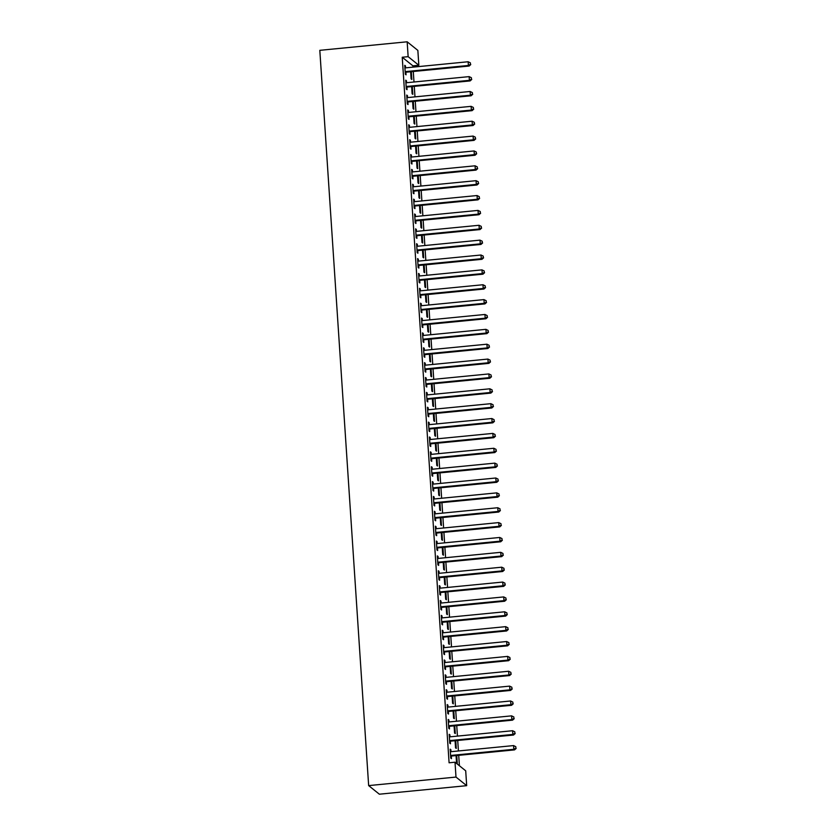 <?xml version="1.0" encoding="UTF-8"?>
<svg xmlns="http://www.w3.org/2000/svg" width="836" height="836" viewBox="0 0 836 836"><rect width="100%" height="100%" fill="white"/><g stroke="black" fill="none" stroke-linecap="round" stroke-linejoin="round"><path stroke-width="1.25" d="M459.403 765.745L458.713 755.336M458.421 750.968L457.72 740.466M457.438 736.108L456.738 725.606M456.446 721.238L455.745 710.736M455.463 706.378L454.763 695.876M454.47 691.508L453.77 681.006M453.488 676.637L452.788 666.135M452.495 661.778L451.795 651.275M451.513 646.907L450.813 636.405M450.52 632.047L449.831 621.545M449.538 617.177L448.838 606.675M448.545 602.307L447.856 591.804M447.563 587.447L446.863 576.944M446.57 572.576L445.881 562.074M445.588 557.716L444.888 547.214M444.595 542.846L443.906 532.344M443.613 527.986L442.913 517.484M442.62 513.116L441.93 502.614M441.638 498.246L440.938 487.743M440.645 483.386L439.955 472.883M439.663 468.515L438.963 458.013M438.67 453.655L437.98 443.153M437.688 438.785L436.988 428.283M436.695 423.915L436.005 413.412M435.713 409.055L435.013 398.553M434.72 394.184L434.03 383.682M433.738 379.325L433.038 368.822M432.745 364.454L432.055 353.952M431.763 349.584L431.062 339.082M430.77 334.724L430.08 324.222M429.788 319.854L429.087 309.351M428.805 304.994L428.105 294.491M427.813 290.123L427.112 279.621M426.83 275.263L426.13 264.761M425.837 260.393L425.137 249.891M424.855 245.523L424.155 235.02M423.862 230.663L423.162 220.161M422.88 215.792L422.18 205.29M421.887 200.933L421.187 190.43M420.905 186.062L420.205 175.56M419.912 171.192L419.212 160.69M418.93 156.332L418.23 145.83M417.937 141.462L417.237 130.959M416.955 126.602L416.255 116.099M415.962 111.731L415.262 101.229M414.98 96.861L414.28 86.359M413.987 82.001L413.287 71.499M413.005 67.131L412.921 65.845L418.836 65.26L408.146 56.67L407.163 41.8L319.812 50.327L368.655 785.6L379.345 794.2L466.687 785.673L465.704 770.813L455.014 762.213L455.996 777.072L466.687 785.673M407.163 41.8L417.854 50.4L418.836 65.26M455.756 740.665L456.268 748.439L455.547 747.865L455.077 740.727M449.225 734.938L449.904 734.875L449.183 734.29L449.768 743.214L450.489 743.789L450.332 741.386M449.904 734.875L450.029 736.829M453.781 710.934L454.293 718.709L453.572 718.134L453.102 710.997M447.25 705.208L447.929 705.145L447.208 704.56L447.793 713.484L448.514 714.059L448.357 711.655M447.929 705.145L448.054 707.089M451.806 681.194L452.318 688.979L451.597 688.394L451.126 681.267M445.274 675.478L445.954 675.415L445.233 674.83L445.818 683.754L446.539 684.329L446.382 681.925M445.954 675.415L446.079 677.359M449.831 651.463L450.343 659.249L449.622 658.663L449.151 651.537M443.299 645.747L443.979 645.674L443.258 645.099L443.843 654.013L444.564 654.598L444.407 652.195M443.979 645.674L444.104 647.628M447.856 621.733L448.368 629.518L447.647 628.933L447.176 621.796M441.324 616.017L442.004 615.944L441.283 615.369L441.868 624.283L442.589 624.868L442.432 622.454M442.004 615.944L442.129 617.898M445.881 592.003L446.393 599.778L445.672 599.203L445.201 592.066M439.349 586.276L440.029 586.214L439.308 585.628L439.893 594.553L440.614 595.138L440.457 592.724M440.029 586.214L440.154 588.168M443.906 562.273L444.418 570.048L443.697 569.473L443.226 562.335M437.374 556.546L438.054 556.483L437.332 555.898L437.918 564.822L438.649 565.397L438.482 562.994M438.054 556.483L438.179 558.438M441.93 532.542L442.453 540.317L441.721 539.732L441.251 532.605M435.399 526.816L436.078 526.753L435.357 526.168L435.943 535.092L436.674 535.667L436.507 533.264M436.078 526.753L436.204 528.697M439.955 502.802L440.478 510.587L439.746 510.002L439.276 502.875M433.424 497.086L434.103 497.023L433.382 496.438L433.968 505.352L434.699 505.937L434.532 503.533M434.103 497.023L434.229 498.967M437.98 473.071L438.503 480.857L437.771 480.272L437.301 473.145M431.449 467.355L432.128 467.282L431.407 466.707L431.993 475.621L432.724 476.206L432.557 473.803M432.128 467.282L432.254 469.236M436.005 443.341L436.528 451.126L435.796 450.541L435.326 443.404M429.474 437.625L430.153 437.552L429.432 436.977L430.017 445.891L430.749 446.476L430.582 444.062M430.153 437.552L430.279 439.506M434.03 413.611L434.553 421.386L433.821 420.811L433.351 413.674M427.499 407.884L428.178 407.822L427.457 407.236L428.053 416.161L428.774 416.746L428.607 414.332M428.178 407.822L428.304 409.776M432.055 383.881L432.578 391.656L431.857 391.081L431.376 383.943M425.524 378.154L426.203 378.091L425.482 377.506L426.078 386.431L426.799 387.005L426.632 384.602M426.203 378.091L426.329 380.046M430.08 354.14L430.603 361.925L429.882 361.34L429.401 354.213M423.549 348.424L424.228 348.361L423.507 347.776L424.103 356.7L424.824 357.275L424.657 354.872M424.228 348.361L424.354 350.305M428.105 324.41L428.628 332.195L427.907 331.61L427.426 324.483M421.574 318.694L422.253 318.62L421.532 318.046L422.128 326.96L422.849 327.545L422.682 325.141M422.253 318.62L422.379 320.575M426.13 294.68L426.653 302.465L425.932 301.88L425.451 294.742M419.599 288.963L420.278 288.89L419.557 288.315L420.153 297.229L420.874 297.815L420.707 295.411M420.278 288.89L420.404 290.844M424.155 264.949L424.678 272.724L423.956 272.149L423.476 265.012M417.624 259.223L418.303 259.16L417.582 258.585L418.178 267.499L418.899 268.084L418.731 265.67M418.303 259.16L418.428 261.114M422.18 235.219L422.702 242.994L421.981 242.419L421.501 235.282M415.649 229.492L416.328 229.43L415.607 228.845L416.203 237.769L416.924 238.344L416.756 235.94M416.328 229.43L416.453 231.384M420.205 205.489L420.727 213.264L420.006 212.689L419.526 205.551M413.674 199.762L414.353 199.699L413.632 199.114L414.228 208.039L414.949 208.613L414.781 206.21M414.353 199.699L414.489 201.643M418.23 175.748L418.752 183.533L418.031 182.948L417.551 175.821M411.699 170.032L412.378 169.969L411.657 169.384L412.252 178.308L412.974 178.883L412.817 176.48M412.378 169.969L412.514 171.913M416.255 146.018L416.777 153.803L416.056 153.218L415.576 146.091M409.724 140.302L410.403 140.229L409.682 139.654L410.277 148.568L410.998 149.153L410.842 146.749M410.403 140.229L410.539 142.183M414.28 116.288L414.802 124.073L414.081 123.488L413.601 116.35M407.749 110.571L408.428 110.498L407.707 109.924L408.302 118.837L409.023 119.423L408.867 117.019M408.428 110.498L408.564 112.452M412.305 86.557L412.827 94.332L412.106 93.757L411.625 86.62M405.773 80.831L406.453 80.768L405.732 80.183L406.327 89.107L407.048 89.692L406.892 87.278M406.453 80.768L406.589 82.722M412.921 65.845L402.231 57.245L449.089 762.787L455.014 762.213M404.791 65.971L405.47 65.898L404.749 65.323L405.335 74.237L406.056 74.822L405.899 72.418M405.47 65.898L405.596 67.852M411.322 71.687L411.834 79.472L411.113 78.887L410.643 71.76M406.766 95.701L407.445 95.638L406.724 95.053L407.31 103.977L408.031 104.552L407.874 102.149M407.445 95.638L407.571 97.582M413.297 101.417L413.81 109.202L413.089 108.617L412.618 101.49M408.741 125.431L409.421 125.369L408.7 124.783L409.285 133.708L410.006 134.282L409.849 131.879M409.421 125.369L409.546 127.323M415.273 131.158L415.785 138.933L415.064 138.358L414.593 131.221M410.716 155.162L411.396 155.099L410.675 154.514L411.26 163.438L411.981 164.023L411.824 161.609M411.396 155.099L411.521 157.053M417.248 160.888L417.76 168.663L417.039 168.088L416.568 160.951M412.691 184.902L413.371 184.829L412.639 184.254L413.235 193.168L413.956 193.753L413.799 191.339M413.371 184.829L413.496 186.783M419.223 190.618L419.735 198.404L419.014 197.819L418.543 190.681M414.666 214.633L415.346 214.559L414.614 213.985L415.21 222.898L415.931 223.484L415.774 221.08M415.346 214.559L415.471 216.514M421.198 220.349L421.71 228.134L420.989 227.549L420.518 220.422M416.641 244.363L417.321 244.3L416.589 243.715L417.185 252.629L417.906 253.214L417.749 250.81M417.321 244.3L417.446 246.244M423.173 250.079L423.685 257.864L422.964 257.279L422.493 250.152M418.617 274.093L419.296 274.03L418.564 273.445L419.16 282.369L419.881 282.944L419.724 280.541M419.296 274.03L419.421 275.974M425.148 279.82L425.66 287.594L424.939 287.009L424.469 279.882M420.592 303.823L421.271 303.761L420.539 303.175L421.135 312.1L421.856 312.674L421.699 310.271M421.271 303.761L421.396 305.715M427.123 309.55L427.635 317.325L426.914 316.75L426.444 309.613M422.556 333.554L423.235 333.491L422.514 332.906L423.11 341.83L423.831 342.415L423.674 340.001M423.235 333.491L423.371 335.445M429.098 339.28L429.61 347.055L428.889 346.48L428.419 339.343M424.531 363.294L425.21 363.221L424.489 362.646L425.085 371.56L425.806 372.145L425.649 369.742M425.21 363.221L425.346 365.175M431.073 369.01L431.585 376.796L430.864 376.21L430.394 369.073M426.506 393.024L427.186 392.951L426.464 392.377L427.06 401.29L427.781 401.876L427.624 399.472M427.186 392.951L427.321 394.905M433.048 398.741L433.56 406.526L432.839 405.941L432.369 398.814M428.481 422.755L429.161 422.692L428.44 422.107L429.035 431.031L429.756 431.606L429.599 429.202M429.161 422.692L429.296 424.636M435.023 428.471L435.535 436.256L434.814 435.671L434.344 428.544M430.456 452.485L431.136 452.422L430.415 451.837L431.01 460.761L431.731 461.336L431.575 458.933M431.136 452.422L431.271 454.366M436.998 458.212L437.51 465.986L436.789 465.412L436.319 458.274M432.431 482.215L433.111 482.153L432.39 481.567L432.985 490.492L433.706 491.066L433.55 488.663M433.111 482.153L433.247 484.107M438.973 487.942L439.485 495.717L438.764 495.142L438.294 488.005M434.406 511.945L435.086 511.883L434.365 511.298L434.96 520.222L435.681 520.807L435.525 518.393M435.086 511.883L435.222 513.837M440.948 517.672L441.46 525.447L440.739 524.872L440.269 517.735M436.382 541.686L437.061 541.613L436.34 541.038L436.935 549.952L437.656 550.537L437.5 548.134M437.061 541.613L437.197 543.567M442.923 547.402L443.435 555.188L442.714 554.602L442.244 547.465M438.357 571.416L439.036 571.343L438.315 570.769L438.91 579.682L439.631 580.268L439.475 577.864M439.036 571.343L439.172 573.297M444.898 577.133L445.41 584.918L444.689 584.333L444.219 577.206M440.332 601.147L441.011 601.084L440.29 600.499L440.885 609.423L441.607 609.998L441.45 607.594M441.011 601.084L441.147 603.028M446.863 606.863L447.385 614.648L446.664 614.063L446.184 606.936M442.307 630.877L442.986 630.814L442.265 630.229L442.861 639.153L443.582 639.728L443.425 637.325M442.986 630.814L443.122 632.768M448.838 636.604L449.36 644.378L448.639 643.804L448.159 636.666M444.282 660.607L444.961 660.544L444.24 659.959L444.836 668.884L445.557 669.469L445.4 667.055M444.961 660.544L445.097 662.499M450.813 666.334L451.335 674.109L450.614 673.534L450.134 666.396M446.257 690.348L446.936 690.275L446.215 689.7L446.811 698.614L447.532 699.199L447.375 696.785M446.936 690.275L447.072 692.229M452.788 696.064L453.311 703.849L452.589 703.264L452.109 696.127M448.232 720.078L448.911 720.005L448.19 719.43L448.786 728.344L449.507 728.929L449.35 726.526M448.911 720.005L449.047 721.959M454.763 725.794L455.286 733.58L454.565 732.994L454.084 725.867M450.207 749.808L450.886 749.746L450.165 749.16L450.761 758.074L451.482 758.66L451.325 756.256M450.886 749.746L451.022 751.689M456.738 755.525L457.261 763.31L456.54 762.725L456.059 755.598M402.231 57.245L408.146 56.67M455.996 777.072L368.655 785.6M405.93 71.562L406.662 72.147L469.132 66.044L468.411 65.469L405.93 71.562A1.515 1.463 -51.2 0 0 405.387 71.729L405.178 71.833M470.48 64.341L470.375 62.846L470.48 64.341L468.411 65.469L468.16 61.749L405.69 67.852A1.515 1.463 -51.2 0 1 405.126 67.789L404.906 67.726M406.662 72.147A1.515 1.463 -51.2 0 0 406.108 72.304L405.241 72.753M469.132 66.044L470.762 64.571M470.375 62.846L468.16 61.749M406.923 86.432L407.644 87.007L470.114 80.914L469.393 80.329L406.923 86.432A1.515 1.463 -51.2 0 0 406.38 86.589L406.16 86.704M471.462 79.201L471.368 77.717L471.462 79.201L469.393 80.329L469.153 76.619L406.672 82.712A1.515 1.463 -51.2 0 1 406.118 82.659L405.888 82.597M407.644 87.007A1.515 1.463 -51.2 0 0 407.101 87.174L406.223 87.623M470.114 80.914L471.755 79.441M471.368 77.717L469.153 76.619M407.905 101.292L408.637 101.877L471.107 95.774L470.386 95.199L407.905 101.292A1.515 1.463 -51.2 0 0 407.362 101.459L407.153 101.564M472.455 94.071L472.35 92.587L472.455 94.071L470.386 95.199L470.135 91.479L407.665 97.582A1.515 1.463 -51.2 0 1 407.101 97.53L406.881 97.457M408.637 101.877A1.515 1.463 -51.2 0 0 408.083 102.034L407.216 102.494M471.107 95.774L472.737 94.301M472.35 92.587L470.135 91.479M408.898 116.162L409.619 116.747L472.089 110.645L471.368 110.059L408.898 116.162A1.515 1.463 -51.2 0 0 408.355 116.319L408.135 116.434M473.437 108.931L473.343 107.447L473.437 108.931L471.368 110.059L471.128 106.35L408.647 112.442A1.515 1.463 -51.2 0 1 408.093 112.39L407.863 112.327M409.619 116.747A1.515 1.463 -51.2 0 0 409.076 116.904L408.198 117.353M472.089 110.645L473.73 109.171M473.343 107.447L471.128 106.35M409.88 131.033L410.601 131.607L473.082 125.515L472.361 124.93L409.88 131.033A1.515 1.463 -51.2 0 0 409.337 131.189L409.128 131.294M474.43 123.801L474.325 122.317L474.43 123.801L472.361 124.93L472.11 121.21L409.64 127.312A1.515 1.463 -51.2 0 1 409.076 127.26L408.856 127.187M410.601 131.607A1.515 1.463 -51.2 0 0 410.058 131.774L409.191 132.224M473.082 125.515L474.712 124.031M474.325 122.317L472.11 121.21M410.873 145.892L411.594 146.478L474.064 140.375L473.343 139.8L410.873 145.892A1.515 1.463 -51.2 0 0 410.33 146.06L410.11 146.164M475.412 138.671L475.318 137.177L475.412 138.671L473.343 139.8L473.103 136.08L410.622 142.183A1.515 1.463 -51.2 0 1 410.068 142.12L409.839 142.057M411.594 146.478A1.515 1.463 -51.2 0 0 411.051 146.634L410.173 147.084M474.064 140.375L475.705 138.901M475.318 137.177L473.103 136.08M411.855 160.763L412.576 161.338L475.057 155.245L474.336 154.66L411.855 160.763A1.515 1.463 -51.2 0 0 411.312 160.92L411.103 161.034M476.405 153.531L476.301 152.047L476.405 153.531L474.336 154.66L474.085 150.95L411.615 157.043A1.515 1.463 -51.2 0 1 411.051 156.99L410.831 156.928M412.576 161.338A1.515 1.463 -51.2 0 0 412.033 161.505L411.166 161.954M475.057 155.245L476.687 153.761M476.301 152.047L474.085 150.95M412.848 175.623L413.569 176.208L476.039 170.105L475.318 169.53L412.848 175.623A1.515 1.463 -51.2 0 0 412.305 175.79L412.085 175.894M477.387 168.402L477.293 166.918L477.387 168.402L475.318 169.53L475.078 165.81L412.597 171.913A1.515 1.463 -51.2 0 1 412.043 171.861L411.814 171.788M413.569 176.208A1.515 1.463 -51.2 0 0 413.026 176.365L412.148 176.814M476.039 170.105L477.68 168.632M477.293 166.918L475.078 165.81M413.83 190.493L414.551 191.078L477.032 184.975L476.311 184.39L413.83 190.493A1.515 1.463 -51.2 0 0 413.287 190.65L413.078 190.765M478.38 183.262L478.276 181.778L478.38 183.262L476.311 184.39L476.06 180.68L413.59 186.773A1.515 1.463 -51.2 0 1 413.026 186.721L412.806 186.658M414.551 191.078A1.515 1.463 -51.2 0 0 414.008 191.235L413.141 191.684M477.032 184.975L478.662 183.502M478.276 181.778L476.06 180.68M414.823 205.363L415.544 205.938L478.014 199.846L477.293 199.261L414.823 205.363A1.515 1.463 -51.2 0 0 414.28 205.52L414.06 205.625M479.362 198.132L479.268 196.648L479.362 198.132L477.293 199.261L477.053 195.54L414.572 201.643A1.515 1.463 -51.2 0 1 414.019 201.591L413.789 201.518M415.544 205.938A1.515 1.463 -51.2 0 0 415.001 206.105L414.123 206.555M478.014 199.846L479.655 198.362M479.268 196.648L477.053 195.54M415.805 220.223L416.527 220.809L479.007 214.706L478.286 214.131L415.805 220.223A1.515 1.463 -51.2 0 0 415.262 220.391L415.053 220.495M480.345 213.002L480.251 211.508L480.345 213.002L478.286 214.131L478.035 210.411L415.565 216.514A1.515 1.463 -51.2 0 1 415.001 216.451L414.781 216.388M416.527 220.809A1.515 1.463 -51.2 0 0 415.983 220.965L415.116 221.415M479.007 214.706L480.637 213.232M480.251 211.508L478.035 210.411M416.798 235.094L417.519 235.668L479.989 229.576L479.268 228.991L416.798 235.094A1.515 1.463 -51.2 0 0 416.255 235.25L416.035 235.365M481.337 227.862L481.243 226.378L481.337 227.862L479.268 228.991L479.028 225.281L416.547 231.373A1.515 1.463 -51.2 0 1 415.994 231.321L415.764 231.258M417.519 235.668A1.515 1.463 -51.2 0 0 416.976 235.836L416.098 236.285M479.989 229.576L481.63 228.092M481.243 226.378L479.028 225.281M417.781 249.954L418.502 250.539L480.982 244.436L480.261 243.861L417.781 249.954A1.515 1.463 -51.2 0 0 417.237 250.121L417.028 250.225M482.32 242.733L482.226 241.238L482.32 242.733L480.261 243.861L480.01 240.141L417.54 246.244A1.515 1.463 -51.2 0 1 416.976 246.192L416.756 246.118M418.502 250.539A1.515 1.463 -51.2 0 0 417.958 250.695L417.091 251.145M480.982 244.436L482.612 242.962M482.226 241.238L480.01 240.141M418.773 264.824L419.494 265.409L481.964 259.306L481.243 258.721L418.773 264.824A1.515 1.463 -51.2 0 0 418.23 264.981L418.01 265.096M483.312 257.592L483.208 256.109L483.312 257.592L481.243 258.721L481.003 255.011L418.522 261.104A1.515 1.463 -51.2 0 1 417.969 261.051L417.739 260.989M419.494 265.409A1.515 1.463 -51.2 0 0 418.951 265.566L418.073 266.015M481.964 259.306L483.605 257.833M483.208 256.109L481.003 255.011M419.756 279.694L420.477 280.269L482.957 274.177L482.236 273.591L419.756 279.694A1.515 1.463 -51.2 0 0 419.212 279.851L419.003 279.955M484.295 272.463L484.201 270.979L484.295 272.463L482.236 273.591L481.985 269.871L419.515 275.974A1.515 1.463 -51.2 0 1 418.951 275.922L418.731 275.849M420.477 280.269A1.515 1.463 -51.2 0 0 419.933 280.436L419.066 280.886M482.957 274.177L484.587 272.693M484.201 270.979L481.985 269.871M420.748 294.554L421.469 295.139L483.94 289.037L483.218 288.462L420.748 294.554A1.515 1.463 -51.2 0 0 420.205 294.721L419.985 294.826M485.288 287.333L485.183 285.839L485.288 287.333L483.218 288.462L482.968 284.742L420.498 290.834A1.515 1.463 -51.2 0 1 419.944 290.782L419.714 290.719M421.469 295.139A1.515 1.463 -51.2 0 0 420.926 295.296L420.048 295.745M483.94 289.037L485.58 287.563M485.183 285.839L482.968 284.742M421.731 309.425L422.452 309.999L484.932 303.907L484.211 303.322L421.731 309.425A1.515 1.463 -51.2 0 0 421.187 309.581L420.978 309.696M486.27 302.193L486.176 300.709L486.27 302.193L484.211 303.322L483.96 299.601L421.49 305.704A1.515 1.463 -51.2 0 1 420.926 305.652L420.707 305.589M422.452 309.999A1.515 1.463 -51.2 0 0 421.908 310.166L421.041 310.616M484.932 303.907L486.562 302.423M486.176 300.709L483.96 299.601M422.723 324.284L423.444 324.87L485.915 318.767L485.193 318.192L422.723 324.284A1.515 1.463 -51.2 0 0 422.18 324.452L421.961 324.556M487.263 317.063L487.158 315.569L487.263 317.063L485.193 318.192L484.943 314.472L422.473 320.575A1.515 1.463 -51.2 0 1 421.919 320.512L421.689 320.449M423.444 324.87A1.515 1.463 -51.2 0 0 422.901 325.026L422.023 325.476M485.915 318.767L487.555 317.293M487.158 315.569L484.943 314.472M423.706 339.155L424.427 339.729L486.907 333.637L486.186 333.052L423.706 339.155A1.515 1.463 -51.2 0 0 423.162 339.311L422.953 339.426M488.245 331.923L488.151 330.439L488.245 331.923L486.186 333.052L485.935 329.342L423.465 335.435A1.515 1.463 -51.2 0 1 422.901 335.382L422.682 335.32M424.427 339.729A1.515 1.463 -51.2 0 0 423.883 339.897L423.016 340.346M486.907 333.637L488.537 332.164M488.151 330.439L485.935 329.342M424.698 354.015L425.419 354.6L487.89 348.497L487.169 347.922L424.698 354.015A1.515 1.463 -51.2 0 0 424.145 354.182L423.936 354.286M489.238 346.794L489.133 345.31L489.238 346.794L487.169 347.922L486.918 344.202L424.448 350.305A1.515 1.463 -51.2 0 1 423.883 350.253L423.664 350.18M425.419 354.6A1.515 1.463 -51.2 0 0 424.876 354.757L423.998 355.216M487.89 348.497L489.53 347.024M489.133 345.31L486.918 344.202M425.681 368.885L426.402 369.47L488.882 363.367L488.161 362.782L425.681 368.885A1.515 1.463 -51.2 0 0 425.137 369.042L424.928 369.157M490.22 361.654L490.126 360.17L490.22 361.654L488.161 362.782L487.91 359.072L425.44 365.165A1.515 1.463 -51.2 0 1 424.876 365.113L424.657 365.05M426.402 369.47A1.515 1.463 -51.2 0 0 425.858 369.627L424.991 370.076M488.882 363.367L490.513 361.894M490.126 360.17L487.91 359.072M426.673 383.755L427.395 384.33L489.865 378.238L489.144 377.653L426.673 383.755A1.515 1.463 -51.2 0 0 426.12 383.912L425.911 384.017M491.213 376.524L491.108 375.04L491.213 376.524L489.144 377.653L488.893 373.932L426.423 380.035A1.515 1.463 -51.2 0 1 425.858 379.983L425.639 379.91M427.395 384.33A1.515 1.463 -51.2 0 0 426.851 384.497L425.973 384.947M489.865 378.238L491.505 376.754M491.108 375.04L488.893 373.932M427.656 398.615L428.377 399.2L490.857 393.098L490.136 392.523L427.656 398.615A1.515 1.463 -51.2 0 0 427.112 398.782L426.903 398.887M492.195 391.394L492.101 389.9L492.195 391.394L490.136 392.523L489.886 388.803L427.415 394.905A1.515 1.463 -51.2 0 1 426.851 394.843L426.632 394.78M428.377 399.2A1.515 1.463 -51.2 0 0 427.833 399.357L426.966 399.807M490.857 393.098L492.488 391.624M492.101 389.9L489.886 388.803M428.649 413.486L429.37 414.06L491.84 407.968L491.119 407.383L428.649 413.486A1.515 1.463 -51.2 0 0 428.095 413.642L427.886 413.757M493.188 406.254L493.083 404.77L493.188 406.254L491.119 407.383L490.868 403.673L428.398 409.765A1.515 1.463 -51.2 0 1 427.833 409.713L427.614 409.65M429.37 414.06A1.515 1.463 -51.2 0 0 428.826 414.228L427.948 414.677M491.84 407.968L493.47 406.484M493.083 404.77L490.868 403.673M429.631 428.345L430.352 428.931L492.832 422.828L492.101 422.253L429.631 428.345A1.515 1.463 -51.2 0 0 429.087 428.513L428.878 428.617M494.17 421.125L494.076 419.641L494.17 421.125L492.101 422.253L491.861 418.533L429.39 424.636A1.515 1.463 -51.2 0 1 428.826 424.583L428.607 424.51M430.352 428.931A1.515 1.463 -51.2 0 0 429.808 429.087L428.941 429.537M492.832 422.828L494.463 421.354M494.076 419.641L491.861 418.533M430.624 443.216L431.345 443.801L493.815 437.698L493.094 437.113L430.624 443.216A1.515 1.463 -51.2 0 0 430.07 443.373L429.861 443.488M495.163 435.984L495.058 434.501L495.163 435.984L493.094 437.113L492.843 433.403L430.373 439.496A1.515 1.463 -51.2 0 1 429.808 439.443L429.589 439.381M431.345 443.801A1.515 1.463 -51.2 0 0 430.801 443.958L429.923 444.407M493.815 437.698L495.445 436.225M495.058 434.501L492.843 433.403M431.606 458.086L432.327 458.661L494.807 452.569L494.076 451.983L431.606 458.086A1.515 1.463 -51.2 0 0 431.062 458.243L430.853 458.347M496.145 450.855L496.051 449.371L496.145 450.855L494.076 451.983L493.836 448.263L431.355 454.366A1.515 1.463 -51.2 0 1 430.801 454.314L430.582 454.241M432.327 458.661A1.515 1.463 -51.2 0 0 431.784 458.828L430.916 459.277M494.807 452.569L496.438 451.085M496.051 449.371L493.836 448.263M432.599 472.946L433.32 473.531L495.79 467.428L495.069 466.854L432.599 472.946A1.515 1.463 -51.2 0 0 432.045 473.113L431.836 473.218M497.138 465.725L497.033 464.231L497.138 465.725L495.069 466.854L494.818 463.134L432.348 469.226A1.515 1.463 -51.2 0 1 431.784 469.174L431.564 469.111M433.32 473.531A1.515 1.463 -51.2 0 0 432.776 473.688L431.898 474.137M495.79 467.428L497.42 465.955M497.033 464.231L494.818 463.134M433.581 487.816L434.302 488.391L496.783 482.299L496.051 481.714L433.581 487.816A1.515 1.463 -51.2 0 0 433.038 487.973L432.829 488.088M498.12 480.585L498.026 479.101L498.12 480.585L496.051 481.714L495.811 478.004L433.33 484.096A1.515 1.463 -51.2 0 1 432.776 484.044L432.557 483.981M434.302 488.391A1.515 1.463 -51.2 0 0 433.759 488.558L432.891 489.008M496.783 482.299L498.413 480.815M498.026 479.101L495.811 478.004M434.574 502.676L435.295 503.262L497.765 497.159L497.044 496.584L434.574 502.676A1.515 1.463 -51.2 0 0 434.02 502.844L433.811 502.948M499.113 495.455L499.008 493.961L499.113 495.455L497.044 496.584L496.793 492.864L434.323 498.967A1.515 1.463 -51.2 0 1 433.759 498.914L433.539 498.841M435.295 503.262A1.515 1.463 -51.2 0 0 434.741 503.418L433.874 503.868M497.765 497.159L499.395 495.685M499.008 493.961L496.793 492.864M435.556 517.547L436.277 518.132L498.758 512.029L498.026 511.444L435.556 517.547A1.515 1.463 -51.2 0 0 435.013 517.703L434.804 517.818M500.095 510.315L500.001 508.831L500.095 510.315L498.026 511.444L497.786 507.734L435.305 513.827A1.515 1.463 -51.2 0 1 434.751 513.774L434.532 513.712M436.277 518.132A1.515 1.463 -51.2 0 0 435.734 518.289L434.856 518.738M498.758 512.029L500.388 510.556M500.001 508.831L497.786 507.734M436.549 532.407L437.27 532.992L499.74 526.899L499.019 526.314L436.549 532.407A1.515 1.463 -51.2 0 0 435.995 532.574L435.786 532.678M501.088 525.186L500.983 523.702L501.088 525.186L499.019 526.314L498.768 522.594L436.298 528.697A1.515 1.463 -51.2 0 1 435.734 528.645L435.514 528.571M437.27 532.992A1.515 1.463 -51.2 0 0 436.716 533.159L435.849 533.608M499.74 526.899L501.37 525.416M500.983 523.702L498.768 522.594M437.531 547.277L438.252 547.862L500.733 541.759L500.001 541.185L437.531 547.277A1.515 1.463 -51.2 0 0 436.988 547.444L436.779 547.549M502.07 540.056L501.976 538.562L502.07 540.056L500.001 541.185L499.761 537.464L437.28 543.557A1.515 1.463 -51.2 0 1 436.726 543.505L436.507 543.442M438.252 547.862A1.515 1.463 -51.2 0 0 437.709 548.019L436.831 548.468M500.733 541.759L502.363 540.286M501.976 538.562L499.761 537.464M438.524 562.147L439.245 562.722L501.715 556.63L500.994 556.044L438.524 562.147A1.515 1.463 -51.2 0 0 437.97 562.304L437.761 562.419M503.063 554.916L502.958 553.432L503.063 554.916L500.994 556.044L500.743 552.324L438.273 558.427A1.515 1.463 -51.2 0 1 437.709 558.375L437.489 558.312M439.245 562.722A1.515 1.463 -51.2 0 0 438.691 562.889L437.824 563.339M501.715 556.63L503.345 555.146M502.958 553.432L500.743 552.324M439.506 577.007L440.227 577.592L502.708 571.49L501.976 570.915L439.506 577.007A1.515 1.463 -51.2 0 0 438.963 577.174L438.754 577.279M504.045 569.786L503.951 568.292L504.045 569.786L501.976 570.915L501.736 567.195L439.255 573.297A1.515 1.463 -51.2 0 1 438.701 573.235L438.472 573.172M440.227 577.592A1.515 1.463 -51.2 0 0 439.684 577.749L438.806 578.198M502.708 571.49L504.338 570.016M503.951 568.292L501.736 567.195M440.488 591.878L441.22 592.452L503.69 586.36L502.969 585.775L440.488 591.878A1.515 1.463 -51.2 0 0 439.945 592.034L439.736 592.149M505.038 584.646L504.934 583.162L505.038 584.646L502.969 585.775L502.718 582.065L440.248 588.157A1.515 1.463 -51.2 0 1 439.684 588.105L439.464 588.042M441.22 592.452A1.515 1.463 -51.2 0 0 440.666 592.62L439.799 593.069M503.69 586.36L505.32 584.886M504.934 583.162L502.718 582.065M441.481 606.737L442.202 607.323L504.672 601.22L503.951 600.645L441.481 606.737A1.515 1.463 -51.2 0 0 440.938 606.905L440.729 607.009M506.02 599.516L505.926 598.033L506.02 599.516L503.951 600.645L503.711 596.925L441.23 603.028A1.515 1.463 -51.2 0 1 440.676 602.975L440.447 602.902M442.202 607.323A1.515 1.463 -51.2 0 0 441.659 607.479L440.781 607.939M504.672 601.22L506.313 599.746M505.926 598.033L503.711 596.925M442.463 621.608L443.195 622.193L505.665 616.09L504.944 615.505L442.463 621.608A1.515 1.463 -51.2 0 0 441.92 621.765L441.711 621.88M507.013 614.376L506.909 612.892L507.013 614.376L504.944 615.505L504.693 611.795L442.223 617.888A1.515 1.463 -51.2 0 1 441.659 617.835L441.439 617.773M443.195 622.193A1.515 1.463 -51.2 0 0 442.641 622.35L441.774 622.799M505.665 616.09L507.295 614.617M506.909 612.892L504.693 611.795M443.456 636.478L444.177 637.053L506.647 630.961L505.926 630.375L443.456 636.478A1.515 1.463 -51.2 0 0 442.913 636.635L442.704 636.739M507.995 629.247L507.901 627.763L507.995 629.247L505.926 630.375L505.686 626.655L443.205 632.758A1.515 1.463 -51.2 0 1 442.652 632.706L442.422 632.633M444.177 637.053A1.515 1.463 -51.2 0 0 443.634 637.22L442.756 637.669M506.647 630.961L508.288 629.477M507.901 627.763L505.686 626.655M444.438 651.338L445.17 651.923L507.64 645.82L506.919 645.246L444.438 651.338A1.515 1.463 -51.2 0 0 443.895 651.505L443.686 651.61M508.988 644.117L508.884 642.623L508.988 644.117L506.919 645.246L506.668 641.525L444.198 647.628A1.515 1.463 -51.2 0 1 443.634 647.566L443.414 647.503M445.17 651.923A1.515 1.463 -51.2 0 0 444.616 652.08L443.749 652.529M507.64 645.82L509.27 644.347M508.884 642.623L506.668 641.525M445.431 666.208L446.152 666.783L508.622 660.691L507.901 660.106L445.431 666.208A1.515 1.463 -51.2 0 0 444.888 666.365L444.679 666.48M509.97 658.977L509.876 657.493L509.97 658.977L507.901 660.106L507.661 656.396L445.18 662.488A1.515 1.463 -51.2 0 1 444.627 662.436L444.397 662.373M446.152 666.783A1.515 1.463 -51.2 0 0 445.609 666.95L444.731 667.4M508.622 660.691L510.263 659.207M509.876 657.493L507.661 656.396M446.414 681.068L447.145 681.653L509.615 675.551L508.894 674.976L446.414 681.068A1.515 1.463 -51.2 0 0 445.87 681.235L445.661 681.34M510.963 673.847L510.859 672.363L510.963 673.847L508.894 674.976L508.643 671.256L446.173 677.359A1.515 1.463 -51.2 0 1 445.609 677.306L445.389 677.233M447.145 681.653A1.515 1.463 -51.2 0 0 446.591 681.81L445.724 682.26M509.615 675.551L511.245 674.077M510.859 672.363L508.643 671.256M447.406 695.939L448.127 696.524L510.597 690.421L509.876 689.836L447.406 695.939A1.515 1.463 -51.2 0 0 446.863 696.095L446.643 696.21M511.945 688.707L511.851 687.223L511.945 688.707L509.876 689.836L509.636 686.126L447.155 692.218A1.515 1.463 -51.2 0 1 446.602 692.166L446.372 692.103M448.127 696.524A1.515 1.463 -51.2 0 0 447.584 696.681L446.706 697.13M510.597 690.421L512.238 688.948M511.851 687.223L509.636 686.126M448.389 710.809L449.12 711.384L511.59 705.291L510.869 704.706L448.389 710.809A1.515 1.463 -51.2 0 0 447.845 710.966L447.636 711.07M512.938 703.578L512.834 702.094L512.938 703.578L510.869 704.706L510.618 700.986L448.148 707.089A1.515 1.463 -51.2 0 1 447.584 707.037L447.365 706.963M449.12 711.384A1.515 1.463 -51.2 0 0 448.566 711.551L447.699 712M511.59 705.291L513.22 703.808M512.834 702.094L510.618 700.986M449.381 725.669L450.102 726.254L512.572 720.151L511.851 719.577L449.381 725.669A1.515 1.463 -51.2 0 0 448.838 725.836L448.618 725.941M513.921 718.448L513.827 716.954L513.921 718.448L511.851 719.577L511.611 715.856L449.131 721.949A1.515 1.463 -51.2 0 1 448.577 721.896L448.347 721.834M450.102 726.254A1.515 1.463 -51.2 0 0 449.559 726.411L448.681 726.86M512.572 720.151L514.213 718.678M513.827 716.954L511.611 715.856M450.364 740.539L451.085 741.114L513.565 735.022L512.844 734.436L450.364 740.539A1.515 1.463 -51.2 0 0 449.82 740.696L449.611 740.811M514.913 733.308L514.809 731.824L514.913 733.308L512.844 734.436L512.593 730.727L450.123 736.819A1.515 1.463 -51.2 0 1 449.559 736.767L449.34 736.704M451.085 741.114A1.515 1.463 -51.2 0 0 450.541 741.281L449.674 741.731M513.565 735.022L515.195 733.538M514.809 731.824L512.593 730.727M451.356 755.399L452.077 755.984L514.548 749.882L513.827 749.307L451.356 755.399A1.515 1.463 -51.2 0 0 450.813 755.566L450.594 755.671M515.896 748.178L515.802 746.684L515.896 748.178L513.827 749.307L513.586 745.587L451.106 751.689A1.515 1.463 -51.2 0 1 450.552 751.637L450.322 751.564M452.077 755.984A1.515 1.463 -51.2 0 0 451.534 756.141L450.656 756.59M514.548 749.882L516.188 748.408M515.802 746.684L513.586 745.587M405.387 71.729L406.108 72.304M406.38 86.589L407.101 87.174M407.362 101.459L408.083 102.034M408.355 116.319L409.076 116.904M409.337 131.189L410.058 131.774M410.33 146.06L411.051 146.634M411.312 160.92L412.033 161.505M412.305 175.79L413.026 176.365M413.287 190.65L414.008 191.235M414.28 205.52L415.001 206.105M415.262 220.391L415.983 220.965M416.255 235.25L416.976 235.836M417.237 250.121L417.958 250.695M418.23 264.981L418.951 265.566M419.212 279.851L419.933 280.436M420.205 294.721L420.926 295.296M421.187 309.581L421.908 310.166M422.18 324.452L422.901 325.026M423.162 339.311L423.883 339.897M424.145 354.182L424.876 354.757M425.137 369.042L425.858 369.627M426.12 383.912L426.851 384.497M427.112 398.782L427.833 399.357M428.095 413.642L428.826 414.228M429.087 428.513L429.808 429.087M430.07 443.373L430.801 443.958M431.062 458.243L431.784 458.828M432.045 473.113L432.776 473.688M433.038 487.973L433.759 488.558M434.02 502.844L434.741 503.418M435.013 517.703L435.734 518.289M435.995 532.574L436.716 533.159M436.988 547.444L437.709 548.019M437.97 562.304L438.691 562.889M438.963 577.174L439.684 577.749M439.945 592.034L440.666 592.62M440.938 606.905L441.659 607.479M441.92 621.765L442.641 622.35M442.913 636.635L443.634 637.22M443.895 651.505L444.616 652.08M444.888 666.365L445.609 666.95M445.87 681.235L446.591 681.81M446.863 696.095L447.584 696.681M447.845 710.966L448.566 711.551M448.838 725.836L449.559 726.411M449.82 740.696L450.541 741.281M450.813 755.566L451.534 756.141"/></g></svg>
